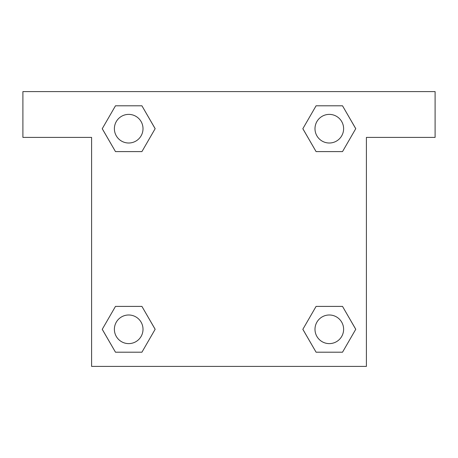 <?xml version="1.0" encoding="UTF-8"?>
<svg xmlns="http://www.w3.org/2000/svg" width="458" height="458" viewBox="0 0 458 458"><rect width="100%" height="100%" fill="white"/><g stroke="black" fill="none" stroke-linecap="round" stroke-linejoin="round"><path stroke-width="0.69" d="M324.854 151.598L342.521 151.598L316.083 151.598L302.858 128.698L316.083 105.798L342.521 105.798L355.746 128.698L342.521 151.598L316.083 151.598L324.854 151.598L316.083 151.598L302.83 128.715M115.479 151.598L141.917 151.598L115.479 151.598L102.254 128.698L115.479 105.798L141.917 105.798L155.142 128.698L141.917 151.598L115.479 151.598L102.226 128.715M133.146 306.402L115.479 306.402L141.917 306.402L155.142 329.302L141.917 352.202L115.479 352.202L102.254 329.302L115.479 306.402L141.917 306.402L133.146 306.402L141.917 306.402L155.17 329.285M342.521 306.402L316.083 306.402L342.521 306.402L355.746 329.302L342.521 352.202L316.083 352.202L302.858 329.302L316.083 306.402L342.521 306.402L355.774 329.285M435.1 91.6L22.9 91.6L22.9 137.4L91.6 137.4L91.6 366.4L366.4 366.4L366.4 137.4L435.1 137.4L435.1 91.6M141.917 105.798L115.479 105.798L141.917 105.798L155.17 128.681M115.479 352.202L141.917 352.202L115.479 352.202L102.226 329.319M316.083 352.202L342.521 352.202L316.083 352.202L302.83 329.319M342.521 105.798L316.083 105.798L342.521 105.798L355.774 128.681M343.615 329.302A14.312 14.312 0 0 0 322.146 316.907A14.312 14.312 0 0 0 322.146 341.697A14.312 14.312 0 0 0 343.615 329.302M143.011 329.302A14.312 14.312 0 0 0 121.542 316.907A14.312 14.312 0 0 0 121.542 341.697A14.312 14.312 0 0 0 143.011 329.302M343.615 128.698A14.312 14.312 0 0 0 322.146 116.303A14.312 14.312 0 0 0 322.146 141.093A14.312 14.312 0 0 0 343.615 128.698M143.011 128.698A14.312 14.312 0 0 0 121.542 116.303A14.312 14.312 0 0 0 121.542 141.093A14.312 14.312 0 0 0 143.011 128.698M316.083 306.402L324.854 306.402M141.917 151.598L133.146 151.598"/></g></svg>
